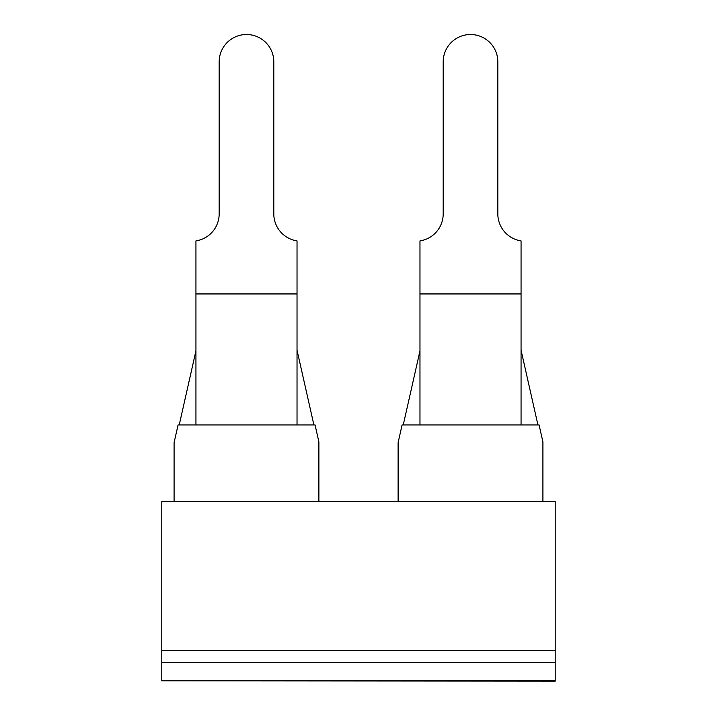 <?xml version="1.0" encoding="UTF-8"?>
<svg xmlns="http://www.w3.org/2000/svg" width="717" height="717" viewBox="0 0 717 717"><rect width="100%" height="100%" fill="white"/><g stroke="black" fill="none" stroke-linecap="round" stroke-linejoin="round"><path stroke-width="1.08" d="M521.062 424.93L521.062 293.943L419.974 293.943L419.974 424.93M537.929 424.93L521.062 350.192M542.912 501.622L542.912 441.914L539.076 424.93L402.103 424.93L398.114 442.595L398.114 501.622M195.938 293.943L297.026 293.943L297.026 240.894A27.318 27.318 0 0 1 273.804 213.881L273.804 61.832A27.318 27.318 0 0 0 246.487 34.515A27.318 27.318 0 0 0 219.169 61.832L219.169 213.881A27.318 27.318 0 0 1 195.938 240.894L195.938 424.93M419.974 350.873L403.25 424.93M521.062 293.943L521.062 240.894A27.318 27.318 0 0 1 497.831 213.881L497.831 61.832A27.318 27.318 0 0 0 470.513 34.515A27.318 27.318 0 0 0 443.196 61.832L443.196 213.881A27.318 27.318 0 0 1 419.974 240.894L419.974 293.943M297.026 424.93L297.026 293.943M174.088 501.622L174.088 442.595L178.076 424.93L315.05 424.93L318.886 441.914L318.886 501.622M161.791 501.622L555.209 501.622L555.209 650.731L161.791 650.731L161.791 501.622M313.903 424.93L297.026 350.192M195.938 350.873L179.223 424.93M555.209 680.827L161.791 680.827L555.209 681.15L555.209 650.731M161.791 680.827L161.791 650.731M555.209 662.436L161.791 662.436"/></g></svg>
